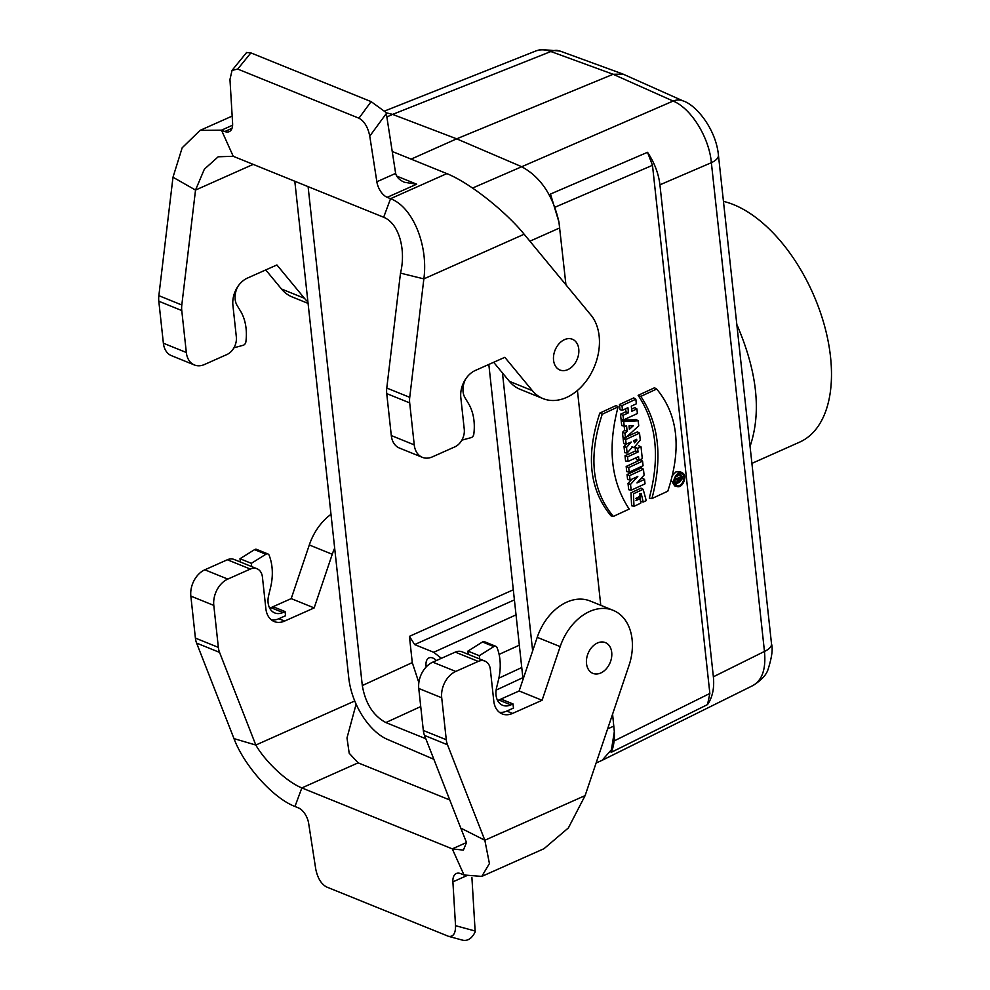 <?xml version="1.0" encoding="UTF-8"?>
<svg xmlns="http://www.w3.org/2000/svg" width="990" height="990" viewBox="0 0 990 990"><rect width="100%" height="100%" fill="white"/><g stroke="black" fill="none" stroke-linecap="round" stroke-linejoin="round"><path stroke-width="1.49" d="M611.709 652.373A16.595 11.942 -67.9 0 1 606.313 668.782A16.595 11.942 -67.9 0 1 593.084 673.448A16.595 11.942 -67.9 0 1 588.048 653.499A16.595 11.942 -67.9 0 1 605.546 642.683A16.595 11.942 -67.9 0 1 611.709 652.373M578.754 349.012A16.595 11.942 -67.9 0 1 573.359 365.421A16.595 11.942 -67.9 0 1 560.13 370.087A16.595 11.942 -67.9 0 1 555.093 350.138A16.595 11.942 -67.9 0 1 572.591 339.335A16.595 11.942 -67.9 0 1 578.754 349.012M502.45 372.933L532.645 650.888M747.351 421.431L771.507 643.809A21.186 8.799 173.8 0 1 764.466 651.445L713.369 676.789C714.483 688.013 712.528 697.269 707.528 704.583L611.127 752.375C613.59 747.264 614.654 740.359 614.32 731.672L612.587 714.137M600.769 605.311L577.43 390.481M565.946 284.835L558.954 222.082L550.477 194.04L647.522 152.299C654.464 162.707 658.585 173.535 659.922 184.821L713.369 676.789M602.254 414.216C588.208 456.501 591.909 490.557 613.355 516.409L610.991 515.815C589.396 489.827 585.672 455.586 599.829 413.078L616.201 405.504L618.107 406.878L602.254 414.216L599.829 413.078M640.827 396.371L656.679 389.033L654.501 387.783L638.129 395.344C656.543 422.817 660.256 457.058 649.291 498.094L651.927 498.552C662.694 457.801 658.994 423.732 640.827 396.371L638.129 395.344M628.7 467.552L629.207 472.156L626.732 471.611L626.175 466.463L640.493 459.83L642.572 461.142L628.7 467.552L626.175 466.463M626.163 444.151L631.224 442.023L626.521 447.418L627.128 453.049L632.536 446.837L633.971 447.715L640.27 440.006L639.528 433.137L625.655 439.56L626.163 444.151L623.688 443.619L623.131 438.459L624.616 437.766M626.72 436.8L637.449 431.838L639.528 433.137M627.128 453.049L624.678 452.678L623.997 446.44L626.014 444.126M707.528 704.583L709.855 693.458L652.484 165.305L647.522 152.299M621.98 405.628L622.475 410.231L620 409.699L619.443 404.539L633.773 397.906L635.84 399.218L621.98 405.628L619.443 404.539M631.62 409.093L634.825 407.62L636.892 408.92L631.855 411.258L631.298 406.147L636.335 403.809L635.84 399.218M622.475 410.231L627.932 407.707L628.489 412.805L623.032 415.342L623.527 419.933L621.064 419.401L620.495 414.241L625.965 411.716L625.643 408.759M621.732 425.552L621.163 420.366L636.125 419.55L638.179 420.775L623.712 421.567L624.207 426.17L621.732 425.552M624.207 426.17L626.571 426.034L627.153 431.355L624.987 433.323L625.482 437.927L623.019 437.493L622.462 432.308L624.628 430.341L624.17 426.158M628.044 461.476L638.55 456.613L638.946 460.239L642.3 458.679L641.013 446.837L637.647 448.383L638.043 452.009L627.536 456.873L628.044 461.476L625.569 460.944L625.012 455.784L635.518 450.92L635.172 447.802M638.575 445.698L641.013 446.837M638.946 460.239L636.471 459.707L636.248 457.677M629.578 475.621L630.061 480.014L627.586 479.482L627.041 474.532L641.371 467.899L643.451 469.211L629.578 475.621L627.041 474.532M640.555 479.012L642.485 478.121L644.552 479.432L636.991 482.922L644.094 475.138L643.451 469.211M630.061 480.014L637.795 476.438L630.531 484.419L631.162 490.236L628.7 489.704L628.019 483.417L631.88 479.172M672.631 475.324L675.91 471.896L680.279 471.723M677.036 486.523C682.815 488.565 687.976 475.522 682.432 472.923L678.224 473.084C672.878 478.331 672.482 482.811 677.036 486.523L674.673 485.892L671.294 480.435M640.208 498.614L640.703 503.205L633.984 506.323L633.476 493.775L643.166 489.32L646.247 500.643L643.228 502.041L641.198 493.478L636.001 500.556L640.208 498.614L638.129 497.302L635.753 498.403M643.166 489.32L641.025 488.12L630.989 492.797L631.608 505.742L633.984 506.323M639.887 493.49L640.679 501.546L643.228 502.041M626.521 447.418L623.997 446.44M681.986 476.19L682.271 478.752L679.907 481.66L679.004 480.769L676.603 483.516L676.479 482.378L678.843 479.667L678.744 478.776L676.22 479.94L676.108 478.913L681.986 476.19L679.92 474.891L675.762 476.809M675.378 479.754L674.66 480.583M679.944 473.567L681.269 475.745M680.13 481.697L675.7 484.32M736.832 324.522L737.166 325.264C757.14 371.77 761.508 411.939 750.259 445.785L750.012 445.908M747.772 425.267L742.488 376.608M723.443 201.378A130.655 72.678 66 0 1 733.615 204.645A130.655 72.678 66 0 1 824.336 325.128A130.655 72.678 66 0 1 799.598 442.146L751.917 463.394M742.574 377.4L718.418 155.059A21.186 8.799 173.8 0 1 711.365 162.694L659.922 184.821M294.81 181.244L348.765 677.94A52.965 29.465 -114 0 0 387.461 739.406L433.855 759.293M425.811 738.75L385.865 722.564C373.279 715.807 365.434 703.469 362.303 685.55L308.1 186.64M362.303 685.55L412.273 662.607L409.427 636.347L513.303 589.793M523.042 679.388L488.825 364.444M426.183 666.951A12.363 6.88 66 0 1 429.19 657.818A12.363 6.88 66 0 1 432.791 658.016A12.363 6.88 66 0 1 436.38 660.54M441.379 658.313L433.694 652.286L414.661 644.577L409.427 636.347M412.273 662.607L418.857 682.63M614.32 731.672L611.449 749.715L602.13 760.295L596.116 763.005M623.156 74.163L683.187 100.955A21.186 15.296 114.1 0 0 673.126 101.054C691.107 108.294 709.199 137.462 711.365 162.694L764.466 651.445C766.112 668.832 762.263 680.192 752.907 685.55L602.143 760.308M386.187 112.761L392.609 114.395L386.855 116.956M384.664 111.016L535.689 51.035C540.243 49.265 545.304 49.438 550.873 51.517A21.186 15.184 -69.9 0 1 560.055 51.059L622.277 73.805M472.539 188.051L673.126 101.054L613.107 74.275L456.675 138.835L411.11 159.13M558.954 222.082C552.754 194.869 540.119 176.331 521.062 166.444L456.675 138.835L392.609 114.395L550.873 51.517L613.107 74.275L623.069 74.126M628.489 412.805L625.965 411.716M623.032 415.342L620.495 414.241M623.527 419.933L637.399 413.523L636.892 408.92M633.414 425.663L629.034 425.898L629.405 429.314L633.414 425.663M623.712 421.567L621.163 420.366M627.153 431.355L624.628 430.341M624.987 433.323L622.462 432.308M625.482 437.927L638.736 425.886L638.179 420.775M633.724 440.649L636.669 439.288L636.78 440.364L634.466 442.827L633.724 440.649M633.773 441.156L634.169 440.451M625.655 439.56L623.131 438.459M637.647 448.383L635.939 447.641M638.043 452.009L635.518 450.92M627.536 456.873L625.012 455.784M629.207 472.156L643.067 465.733L642.572 461.142M630.531 484.419L628.019 483.417M631.162 490.236L645.034 483.825L644.552 479.432M656.679 389.033C678.113 414.884 681.813 448.953 667.78 491.213L651.927 498.552M678.398 474.086C674.165 477.923 673.596 481.61 676.677 485.162C681.949 488.503 687.308 474.953 681.231 473.653L678.398 474.086M613.355 516.409L629.207 509.07C611.028 481.709 607.328 447.641 618.107 406.878M679.746 479.915L681.429 479.135L681.256 477.601L679.586 478.38L680.118 480.534M676.108 478.913L675.044 478.455M676.603 483.516L675.093 483.293M676.479 482.378L674.685 481.672M678.843 479.667L677.729 479.234M676.22 479.94L674.759 479.618M307.902 301.839A49.438 35.578 -67.9 0 1 304.45 298.299L276.903 264.961L247.376 278.116A21.891 15.753 112.1 0 0 232.91 305.316L236.338 336.934A14.12 10.16 112.1 0 1 227.007 354.482L204.485 364.506A21.186 15.246 112.1 0 1 194.448 364.988L171.505 355.682A21.186 15.246 112.1 0 1 163.375 343.208L186.33 352.514L181.764 310.538L158.808 301.232L163.375 343.208M524.143 234.234L423.856 278.883L400.492 273.129C406.209 250.062 399.18 223.455 383.662 217.256L390.555 198.681C413.189 207.17 428.398 245.965 423.856 278.883L409.736 397.337A21.186 15.246 112.1 0 0 409.687 402.893L414.241 444.869A21.186 15.246 112.1 0 0 422.371 457.343A21.186 15.246 112.1 0 0 432.407 456.86L454.93 446.837A14.12 10.16 112.1 0 0 464.261 429.289L460.82 397.671A21.891 15.753 -67.9 0 1 475.299 370.47L504.826 357.316L532.36 390.654A49.438 35.578 112.1 0 0 543.052 398.611A49.438 35.578 112.1 0 0 590.052 375.297A49.438 35.578 112.1 0 0 591.896 316.243L524.143 234.234C507.598 213.617 471.648 183.695 446.849 173.609L392.213 151.47M493.664 362.291L509.417 381.348A49.438 35.578 112.1 0 0 520.096 389.305L543.052 398.611M422.371 457.343L399.416 448.037A21.186 15.246 -67.9 0 1 391.298 435.563L414.241 444.869M409.687 402.893L386.731 393.587L391.298 435.563M386.731 393.587A21.186 15.246 -67.9 0 1 386.781 388.031L409.736 397.337M400.492 273.129L386.781 388.031M446.849 173.609L390.555 198.681L387.214 197.319A14.12 7.858 66 0 1 376.856 181.764L369.765 136.137C367.921 127.104 364.308 121.126 358.949 118.206L237.711 69.077L232.031 70.401L229.965 79.485L232.601 123.317A14.12 7.858 66 0 1 229.185 131.658A14.12 7.858 66 0 1 224.829 131.522L221.488 130.173L233.232 156.296L218.196 156.779L204.348 169.203L195.525 190.068L172.99 177.235L158.858 295.676A21.186 15.246 112.1 0 0 158.808 301.232M383.662 217.256L233.232 156.296M358.949 118.206L371.101 101.611L250.878 52.891L237.711 69.077M371.101 101.611L386.15 112.551L386.323 113.528L369.765 136.137M246.572 52.544L250.878 52.891M376.856 181.764L395.641 173.399L386.323 113.528M265.753 269.936L281.494 288.993A49.438 35.578 112.1 0 0 292.174 296.951L308.076 303.398M158.858 295.676L181.814 304.982L195.525 190.068L253.192 164.389M181.814 304.982A21.186 15.246 112.1 0 0 181.764 310.538M186.33 352.514A21.186 15.246 112.1 0 0 194.448 364.988M232.613 125.21L221.488 130.173L200.017 130.408L182.172 147.807L172.99 177.235M395.641 173.399C396.606 177.222 399.576 180.192 404.564 182.309L416.691 184.19L387.214 197.319M465.82 378.774A17.3 12.449 112.1 0 0 465.028 397.807L468.406 403.4A49.438 35.578 -67.9 0 1 473.963 432.865L473.839 433.966A3.527 2.537 -67.9 0 1 471.129 437.63L461.86 440.154M237.909 286.419A17.3 12.449 112.1 0 0 237.105 305.452L240.496 311.046A49.438 35.578 -67.9 0 1 246.04 340.511L245.916 341.612A3.527 2.537 -67.9 0 1 243.218 345.275L233.937 347.799M356.115 704.15L346.995 737.958L349.198 753.241L358.132 762.845L449.769 799.97M269.713 608.194L291.209 598.616L309.301 544.97A49.438 35.578 -67.9 0 1 330.994 514.342M233.974 738.602L255.816 745.049C265.196 761.384 286.382 781.692 301.851 787.916L294.958 806.491C272.609 797.866 243.849 765.097 233.974 738.602L196.602 643.092A21.186 15.246 -67.9 0 1 195.401 638.092L190.847 596.116A21.186 15.246 -67.9 0 1 204.843 569.794L227.799 579.088L250.322 569.064A14.12 10.16 112.1 0 1 257.004 568.743A14.12 10.16 112.1 0 1 262.424 577.059L265.865 608.677A21.891 15.753 112.1 0 0 274.255 621.559A21.891 15.753 112.1 0 0 284.637 621.064L314.164 607.922L332.256 554.264A49.438 35.578 -67.9 0 1 334.657 548.114M204.843 569.794L227.366 559.758A14.12 10.16 -67.9 0 1 234.061 559.449L257.004 568.743M227.799 579.088A21.186 15.246 112.1 0 0 213.803 605.41L190.847 596.116M195.401 638.092L218.357 647.386L213.803 605.41M218.357 647.386A21.186 15.246 112.1 0 0 219.557 652.398L196.602 643.092M354.754 700.982L255.816 745.049L219.557 652.398M294.958 806.491L298.299 807.84A14.12 7.858 66 0 1 308.657 823.395L315.736 869.034C317.592 878.056 321.193 884.033 326.564 886.966L448.544 936.342C453.296 937.01 455.635 933.459 455.536 925.675L452.9 881.855A14.12 7.858 66 0 1 456.328 873.514A14.12 7.858 66 0 1 460.684 873.638L464.025 874.999L452.282 848.863L463.394 850.125L466.5 842.49L460.783 828.098L484.84 840.25L447.48 744.752A21.186 15.246 -67.9 0 1 446.28 739.74L441.713 697.764A21.186 15.246 -67.9 0 1 455.722 671.443L478.232 661.419A14.12 10.16 -67.9 0 1 484.927 661.097A14.12 10.16 -67.9 0 1 490.347 669.413L493.775 701.031A21.891 15.753 112.1 0 0 502.178 713.914A21.891 15.753 112.1 0 0 512.548 713.419L542.087 700.277L519.131 690.971L497.624 700.549M358.132 762.845L301.851 787.916L452.282 848.863L466.513 842.527M455.536 925.675L475.126 931.008L475.163 931.924C471.995 938.31 467.924 941.094 462.949 940.265L448.544 936.342M475.126 931.008L471.896 877.288M314.164 607.922L291.209 598.616M271.52 619.988A21.891 15.753 112.1 0 0 278.834 618.725L285.541 615.743L285.083 611.585L273.723 606.981L271.582 607.934A17.3 12.449 -67.9 0 1 269.911 608.553M542.087 700.277L560.167 646.619A49.438 35.578 -67.9 0 1 613.132 610.323A49.438 35.578 -67.9 0 1 629.628 663.585L585.127 795.589L568.384 827.925L543.968 848.715L481.784 876.41L489.419 863.552L484.84 840.25L585.127 795.589M613.132 610.323L590.189 601.017A49.438 35.578 112.1 0 0 537.224 637.325L519.131 690.971M447.48 744.752L424.524 735.446L460.783 828.098M424.524 735.446A21.186 15.246 -67.9 0 1 423.324 730.447L446.28 739.74M441.713 697.764L418.77 688.471L423.324 730.447M418.77 688.471A21.186 15.246 -67.9 0 1 432.766 662.149L455.722 671.443M478.232 661.419L455.289 652.113L432.766 662.149M455.289 652.113A14.12 10.16 -67.9 0 1 461.983 651.804L484.927 661.097M464.025 874.999L481.784 876.398M499.443 712.342A21.891 15.753 112.1 0 0 506.756 711.08L513.464 708.098L513.006 703.94L501.645 699.336L499.505 700.289A17.3 12.449 -67.9 0 1 497.821 700.908M513.006 703.94L510.865 704.892A17.3 12.449 -67.9 0 1 502.66 705.288A17.3 12.449 -67.9 0 1 496.535 687.939L498.453 679.982A49.438 35.578 112.1 0 0 497.388 648.524L497.054 647.621A3.527 2.537 112.1 0 0 495.879 646.334A3.527 2.537 112.1 0 0 493.837 646.606L479.271 655.689L467.911 651.086L468.258 654.341M495.879 646.334L484.518 641.73A3.527 2.537 112.1 0 0 482.476 642.003L467.911 651.086M479.271 655.689L479.618 658.944M285.083 611.585L282.942 612.538A17.3 12.449 -67.9 0 1 274.75 612.934A17.3 12.449 -67.9 0 1 268.624 595.584L270.542 587.627A49.438 35.578 112.1 0 0 269.466 556.17L269.132 555.266A3.527 2.537 112.1 0 0 267.956 553.979A3.527 2.537 112.1 0 0 265.914 554.251L251.349 563.335L239.988 558.731L240.347 561.986M267.956 553.979L256.596 549.376A3.527 2.537 112.1 0 0 254.554 549.648L239.988 558.731M251.349 563.335L251.708 566.589M559.771 227.898L529.898 241.201M613.887 726.091L607.613 728.888M652.484 165.305L555.341 207.071M709.855 693.458L614.085 740.953M385.865 722.564L420.738 706.563M496.126 690.117L522.856 677.68M519.317 645.195L499.084 654.39M498.861 678.187L521.755 667.532M514.404 599.878L414.661 644.577M433.694 652.286L516.025 614.864M636.78 440.364L635.357 439.894M681.429 479.135L679.598 478.541M509.417 381.348L532.36 390.654M224.829 131.522L232.006 128.329M396.705 176.084L416.691 184.19M281.494 288.993L304.45 298.299M332.256 554.264L309.301 544.97M250.322 569.064L227.366 559.758M284.637 621.064L278.834 618.725M560.167 646.619L537.224 637.325M466.339 875.865L452.9 881.855M512.548 713.419L506.756 711.08M510.865 704.892L499.505 700.289M493.837 646.606L482.476 642.003M282.942 612.538L271.582 607.934M265.914 554.251L254.554 549.648M771.507 643.809C773.029 648.846 771.866 657.434 768.005 669.587C766.285 675.007 761.248 680.328 752.895 685.55M560.043 51.059L540.75 49.5L535.986 50.911M683.187 100.955C695.97 104.878 715.956 128.96 718.418 155.059M633.971 447.69L631.608 447.072M680.291 471.723L682.432 472.923M677.531 481.029L679.907 481.66M200.017 130.408L232.167 116.09M246.621 52.47L232.031 70.401"/></g></svg>
